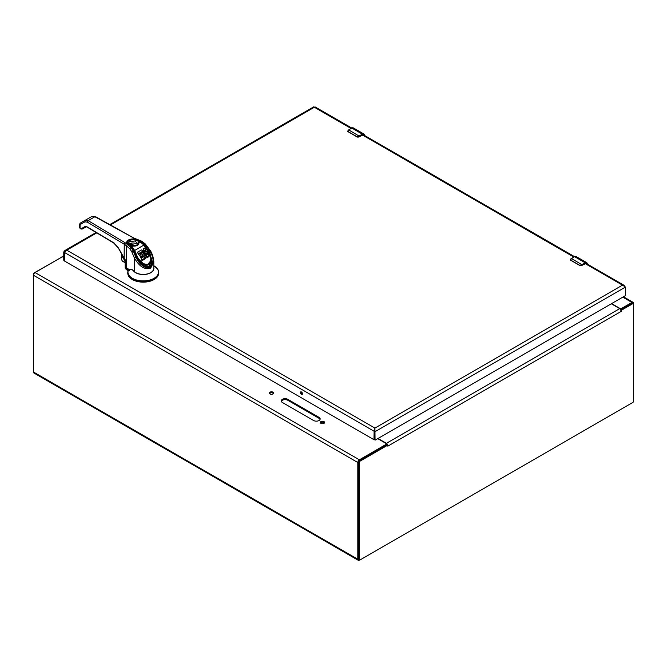<?xml version="1.0" encoding="UTF-8"?>
<svg xmlns="http://www.w3.org/2000/svg" width="667" height="667" viewBox="0 0 667 667"><rect width="100%" height="100%" fill="white"/><g stroke="black" fill="none" stroke-linecap="round" stroke-linejoin="round"><path stroke-width="1" d="M359.721 559.972L359.388 560.172A2.226 1.284 -60 0 1 358.271 560.28A2.226 1.284 -60 0 1 357.812 559.254L357.812 462.523A2.226 1.284 -60 0 1 359.388 459.796L386.226 444.305A0.925 0.534 0 0 0 386.226 443.547L377.714 438.636M63.774 257.387L63.198 257.053A0.925 0.534 0 0 0 61.889 257.053L35.059 272.545A2.226 1.284 120 0 0 33.483 275.279L33.483 372.011A2.226 1.284 120 0 0 33.942 373.028L358.271 560.28M611.597 303.61L620.102 308.521A0.925 0.534 0 0 0 621.402 308.521L631.941 302.434A2.226 1.284 -60 0 1 633.058 302.326A2.226 1.284 -60 0 1 633.517 303.352L633.517 303.735M287.802 399.341L319.043 417.375A3.844 2.218 180 0 1 320.168 418.943A3.844 2.218 180 0 1 317.8 420.994A3.844 2.218 180 0 1 313.615 420.51L282.374 402.476A3.844 2.218 180 0 1 281.249 400.909A3.844 2.218 180 0 1 283.617 398.858A3.844 2.218 180 0 1 287.802 399.341L287.802 400.275L319.043 418.317L319.043 417.375M269.985 393.947A2.159 1.242 180 0 1 269.351 393.063A2.159 1.242 180 0 1 271.511 391.821A2.159 1.242 180 0 1 273.67 393.063A2.159 1.242 180 0 1 272.336 394.214A2.159 1.242 180 0 1 269.985 393.947M320.919 423.353A2.159 1.242 180 0 1 320.285 422.469A2.159 1.242 180 0 1 322.444 421.227A2.159 1.242 180 0 1 324.604 422.469A2.159 1.242 180 0 1 323.27 423.628A2.159 1.242 180 0 1 320.919 423.353M320.085 419.41A3.844 2.218 0 0 0 319.043 418.317M287.802 400.275A3.844 2.218 0 0 0 284.009 399.716A3.844 2.218 0 0 0 281.332 401.376M273.503 393.538A2.159 1.242 0 0 0 271.511 392.763A2.159 1.242 0 0 0 269.51 393.538M324.445 422.945A2.159 1.242 0 0 0 322.444 422.169A2.159 1.242 0 0 0 320.443 422.945M386.485 444.947A0.925 0.534 0 0 0 386.493 444.864L386.493 443.93M374.912 429.048L374.762 429.923M620.785 309.671L621.602 310.138L632.783 303.685A1.226 0.709 -60 0 1 633.392 303.627L632.583 303.151A1.226 0.709 120 0 0 631.966 303.218L620.235 310.13M358.496 558.888A1.226 0.709 120 0 0 358.754 559.455L359.563 559.921A1.226 0.709 -60 0 1 359.313 559.363L359.313 462.573A1.226 0.709 -60 0 1 360.18 461.072L387.66 445.206L386.843 444.739L359.363 460.597A1.226 0.709 120 0 0 358.496 462.106L358.496 558.888L359.313 559.363M386.493 444.314A1.076 0.617 60 0 1 386.918 444.781M633.392 303.627A1.226 0.709 -60 0 1 633.65 304.185L633.65 400.967A1.226 0.709 -60 0 1 632.783 402.476L360.18 559.863A1.226 0.709 -60 0 1 359.563 559.921M386.968 444.806L387.519 444.48L387.819 446.148L387.519 444.48A2.226 1.284 -120 0 0 386.41 443.322L378.014 438.469M621.602 310.138L621.277 311.356L620.802 309.796L621.602 310.138L620.802 309.796A2.226 1.284 -120 0 0 619.701 308.629L386.41 443.322M611.297 303.777L619.701 308.629M61.831 257.087L34.217 272.878A1.226 0.709 120 0 0 33.35 274.387L33.35 371.169A1.226 0.709 120 0 0 33.483 371.619M62.531 256.895L61.697 257.012L62.49 256.828A2.226 1.284 60 0 1 63.598 256.945L63.774 256.845M63.774 260.255L64.449 260.647L63.774 260.255L63.774 251.918L64.949 250.484L66.783 250.175L64.449 252.468L64.607 261.089L373.945 439.686L374.112 431.249L374.921 428.081L375.062 439.978L374.254 439.511L374.254 431.165L375.062 431.641L625.504 287.052L622.494 285.151L623.987 285.259L624.754 286.243M315.166 107.712L314.207 107.329M374.921 428.848L374.921 428.081L66.783 250.175L96.757 232.875M64.449 252.468L374.112 431.249L374.921 429.023M301.442 394.339A1.442 0.834 60 0 1 300.5 393.063A1.442 0.834 60 0 1 300.717 391.904A1.442 0.834 60 0 1 302.168 392.746A1.442 0.834 60 0 1 302.168 394.414A1.442 0.834 60 0 1 301.442 394.339M625.504 287.052L625.338 295.673L375.229 440.078L374.295 439.62L375.112 440.087M63.774 251.918L64.491 252.334M301.251 391.888A1.442 0.834 -120 0 0 302.259 393.872A1.442 0.834 -120 0 0 302.443 393.955M128.139 244.906L127.214 243.105A5.745 3.318 180 0 1 130.215 240.187A5.745 3.318 180 0 1 136.085 240.32L136.418 239.528L94.906 216.733L91.838 216.458L85.151 220.318L88.136 220.644L125.121 242.755A1.209 0.709 120.9 0 0 124.254 244.222A18.151 10.48 180 0 1 126.422 245.798L127.439 244.439C126.071 242.83 126.413 241.354 128.464 240.012C130.782 238.828 133.333 238.628 136.126 239.42L136.777 239.82M125.121 242.755L131.241 247.507L133.533 250.917L135.584 256.62L137.26 259.188C142.838 267.517 147.482 267.517 149.425 266.433C150.909 265.925 151.768 264.057 151.993 260.839L149.566 252.084L148.324 250.033L148.983 249.383M126.613 267.951L126.422 245.798L129.823 248.833L130.84 247.465L127.63 244.606M124.295 258.346L126.013 261.831L124.137 258.329L124.254 244.222L87.269 222.111L88.136 220.644L94.906 216.733L95.748 217.217M136.418 239.528L141.362 241.387L144.956 244.047M129.823 248.833L131.724 251.684L133.2 251.009L131.349 247.765M125.121 260.172L125.121 265.816A4.836 2.793 0 0 0 126.013 267.434A18.151 10.48 0 0 1 126.422 267.784L128.923 269.393L132.016 269.551L134.342 271.619A10.589 6.111 0 0 0 146.223 274.154A10.589 6.111 0 0 0 153.81 268.292L153.81 261.522L150.709 268.084C144.731 270.027 139.278 266.608 134.342 257.837L136.085 257.103M124.254 258.262L118.418 247.924L113.598 242.696L86.36 226.413L85.409 226.305L81.091 228.798L81.983 229.131L86.51 226.747L113.749 243.03L118.309 247.982L125.121 260.063M132.508 269.86L129.223 269.593L126.071 267.567L126.013 261.831L125.146 259.646M80.073 223.653A1.209 0.7 60 0 1 80.323 223.103L85.151 220.318L84.884 221.853L87.269 222.111M81.091 228.798L80.057 228.181A1.209 0.709 120.9 0 0 80.307 228.731L79.723 227.689L79.723 224.154L80.323 223.103A1.209 1 60 0 0 80.057 224.637A1.209 0.7 180 0 1 79.723 224.154A1.209 0.7 180 0 1 79.89 223.795M147.991 250.042L144.322 244.706L141.037 242.171L141.362 241.387M153.81 261.389L153.81 261.514C153.193 256.12 151.692 252.026 149.291 249.241L145.264 243.905L141.788 241.237L133.792 238.019L95.498 216.658L91.838 216.458M80.307 228.731L81.983 229.131L86.276 226.655L85.409 226.305M148.324 250.033L147.991 249.566L148.674 249.058L150.3 251.667C154.085 258.963 154.135 264.157 150.459 267.242C145.94 268.884 141.471 266.25 137.043 259.321L135.826 257.154M83.041 227.839L82.916 228.598A0.609 0.5 60 0 0 82.916 228.589M82.4 228.648L82.85 228.322M137.043 259.321L137.043 259.321C145.189 273.945 158.896 266.025 150.3 251.667L149.566 252.084M144.055 257.312L144.03 256.395L144.481 258.062M144.03 257.229L144.022 256.353M144.797 255.811L142.946 252.81L142.146 252.485L141.537 253.051M144.631 259.146L142.054 260.63L142.054 259.797L144.631 258.312L144.631 259.146M144.556 258.763L145.831 258.296L145.998 256.003L143.805 251.417L141.471 249.958L137.602 252.093L138.478 253.618L140.337 252.66L141.179 254.235L139.762 255.161L140.654 256.595L142.079 255.769L142.913 257.095L141.154 258.229L142.054 260.63M141.963 260.58L141.154 258.229M142.596 257.387L142.079 256.612L140.654 257.437L140.654 256.595M140.562 256.537L140.654 257.437M140.562 257.379L139.762 255.052M140.862 254.419L140.237 253.443L138.478 254.46L138.478 253.618M138.386 253.568L138.478 254.46M138.386 254.402L137.602 252.093M145.956 257.996L146.023 256.411M144.631 251.034L146.081 250.15L146.081 249.308L144.631 250.2L144.747 251.017L145.389 251.626L147.14 251.626L148.833 254.085L148.874 256.562L147.182 257.72L146.29 255.278L147.715 254.41L147.657 253.668L147.082 252.993L145.323 253.051L143.772 251.384M145.323 253.885L147.082 253.827L147.657 254.502M143.772 251.109L143.338 249.691L143.588 251.467M143.872 245.072L134.667 250.484L137.202 256.286C139.803 262.264 143.638 264.916 148.699 264.232C151.851 260.23 151.492 255.603 147.632 250.333L142.555 243.73L139.878 242.038L139.003 242.538C138.861 245.123 136.81 246.306 132.841 246.098L131.966 246.607L134.667 250.484L133.867 250.85L136.393 256.662L144.347 264.774L149.341 264.299L151.209 259.546L147.715 250.267M144.631 258.312L141.412 252.743M142.946 252.81L142.946 251.968L143.338 253.16M143.338 252.318L143.722 253.56M144.047 254.019L144.33 254.536M144.33 253.693L144.589 255.061M144.756 255.578L144.756 254.744L144.847 255.644M147.182 257.72L146.698 256.086L146.698 256.928M148.699 256.845L148.699 256.011L147.182 256.887M144.789 250.083L144.789 250.917M143.338 249.691L143.488 248.741L145.164 247.732L146.081 249.2M146.698 256.086L146.457 255.636L146.457 256.478M139.878 242.038L142.755 243.597L147.824 250.15C149.708 252.359 150.834 255.494 151.209 259.546L151.209 259.855M144.556 257.929L145.956 257.162M141.496 252.885L141.412 252.443M141.496 252.426L141.971 251.684L142.946 251.968M143.722 252.726L144.047 253.185M144.589 254.219L144.756 254.744M144.847 255.269L144.064 256.311M142.738 252.668L142.738 251.834M143.889 252.943L143.889 253.785M144.689 254.486L144.689 255.319M148.874 256.562L148.699 256.011M148.874 255.728L149.041 255.019M144.631 250.2L144.631 250.734M143.588 250.634L143.588 251.209M146.323 255.386L146.323 256.228M137.202 256.286L136.393 256.853L141.537 263.773L146.573 265.958L151.209 260.188M136.393 256.853L133.867 250.85M133.775 248.799L133.066 249.308M139.386 241.854L138.403 243.105C138.844 244.647 136.993 245.606 132.85 245.99L131.949 246.056L132.841 246.098M131.141 247.415L131.649 246.323L131.966 246.607L131.457 247.29L133.066 249.316M144.889 258.871L144.889 258.037M142.53 252.568L142.53 251.734M149.008 256.245L149.008 255.403M143.438 250.158L143.438 250.992M144.272 245.348L147.957 249.992L151.793 260.764L149.25 266.141L144.397 266.166M133.066 249.608L131.808 248.091M138.386 243.338L138.327 242.58A5.444 3.143 180 0 1 138.403 243.038M145.039 258.871L145.039 258.037M142.329 252.501L142.329 251.659M149.041 256.061L149.041 255.219M143.38 249.925L143.38 250.759M145.323 253.743L145.323 253.051M151.451 264.032L151.768 261.247M131.199 246.215L128.089 243.597L129.515 241.612L134.892 241.012L137.827 243.597L136.627 245.448M131.141 247.499L131.257 246.84L131.141 247.499M145.181 258.838L145.181 257.996M141.537 252.218L141.537 252.951M142.146 252.485L142.146 251.651M145.689 254.102L145.689 253.26M145.431 258.704L145.431 257.862M141.604 252.034L141.604 252.876M141.971 252.526L141.971 251.684M145.873 254.169L145.873 253.327M147.657 253.668L147.657 254.452M145.648 258.521L145.648 257.687M141.704 251.876L141.704 252.718M141.821 252.601L141.821 251.759M146.04 254.185L146.04 253.352M147.499 253.377L147.499 254.219M145.831 258.296L145.831 257.454M146.015 256.803L146.015 257.637M146.356 254.135L146.356 253.302M147.415 253.243L147.415 254.077M146.623 254.01L146.623 253.168M147.307 253.118L147.307 253.96M146.882 253.844L146.882 253.001M147.199 253.035L147.199 253.877M147.082 253.827L147.082 252.993M157.879 269.676A15.424 8.904 180 0 1 158.646 272.444L158.646 273.228A15.424 8.904 180 0 1 143.222 282.141A15.424 8.904 180 0 1 127.797 273.228L127.797 272.444A15.424 8.904 180 0 1 127.964 271.144L128.389 269.343L127.939 269.943L127.689 268.993M128.047 270.61L127.972 271.044A3.027 1.743 0 0 0 127.564 270.527L125.913 269.059A4.836 2.793 180 0 1 125.138 267.542L125.163 266.208M129.523 269.551L129.298 270.685L127.981 269.818L128.006 270.969M127.964 271.144L129.298 270.685L128.389 269.343M153.81 267.575A10.672 6.161 180 0 1 146.031 274.312A10.672 6.161 180 0 1 133.4 270.785M128.498 244.731A4.811 2.776 180 0 1 128.781 244.397A4.811 2.776 180 0 1 130.574 243.355A4.811 2.776 180 0 1 137.419 244.731M134.826 245.915L130.574 243.355L134.976 245.898M130.574 243.455A4.811 2.776 0 0 0 128.848 244.43M131.549 245.998L128.781 244.397M130.565 245.031L130.565 243.939L130.265 244.856M130.565 243.939L134.084 245.973M132.174 245.956L129.623 244.489L130.265 243.947M125.121 261.372L122.645 257.179L122.895 256.12M121.786 256.628L121.744 259.922L122.369 261.039L125.121 262.615M125.121 261.839L122.686 255.753M121.386 253.452L121.744 259.68M570.877 258.838L570.56 260.163L571.427 258.488A3.844 2.218 120 0 0 571.019 258.763L570.96 260.272L579.656 265.283L581.557 264.841A3.844 2.218 -60 0 1 581.974 264.574L585.117 262.756L574.579 256.67L571.427 258.488L582.133 264.849L585.117 262.756A3.077 1.776 -60 0 1 586.652 262.606A3.077 1.776 -60 0 1 587.285 264.007L586.652 262.606L576.113 256.52A3.077 1.776 120 0 0 574.579 256.67L363.273 134.734M570.435 259.755A1.534 0.884 0 0 0 570.427 259.805A1.534 0.884 0 0 0 570.56 260.163L580.04 265.633A1.534 0.884 0 0 0 581.749 265.449L586.193 263.398A2.151 1.242 -60 0 0 585.276 263.423L581.699 265.558L579.623 265.558L581.699 265.558L585.276 263.415L586.96 264.382M580.04 265.633L582.133 264.849M348.141 130.24L347.824 131.566L348.691 129.89A3.844 2.218 120 0 0 348.282 130.165L348.224 131.674L356.912 136.685L358.821 136.243A3.844 2.218 -60 0 1 359.23 135.976L362.373 134.159L351.834 128.072L348.691 129.89L359.396 136.251L362.373 134.159A3.077 1.776 -60 0 1 363.915 134.009A3.077 1.776 -60 0 1 364.549 135.409L363.915 134.009L353.368 127.922A3.077 1.776 120 0 0 351.834 128.072L315.082 106.912M347.69 131.157A1.534 0.884 0 0 0 347.69 131.207A1.534 0.884 0 0 0 347.824 131.566L357.304 137.035A1.534 0.884 0 0 0 359.004 136.852L363.448 134.801A2.151 1.242 -60 0 0 362.54 134.826L358.963 136.96L356.878 136.96L358.963 136.96L362.54 134.817L364.224 135.785M357.304 137.035L359.396 136.251M357.812 559.254L33.483 372.011M386.226 444.305L386.226 445.097M621.402 308.521L621.402 309.313M357.812 462.523L33.483 275.279M359.388 459.796L35.059 272.545M622.786 297.148L631.941 302.434M359.363 460.597L360.18 461.072M632.783 303.685L631.966 303.218M359.313 462.573L358.496 462.106M621.277 311.356L387.986 446.048M585.059 263.54L622.494 285.151L374.921 428.081M362.323 134.942L573.803 257.037M110.422 224.979L314.349 107.245L351.059 128.439M133.208 238.086A1.209 0.684 -60.9 0 1 133.792 238.019M79.723 227.689A1.209 0.7 0 0 0 80.057 228.181L80.057 224.637L84.884 221.853M80.323 223.103L85.151 220.318M134.342 271.619L134.342 257.837L131.724 251.684M125.121 265.816L126.205 267.592M114.124 242.996L113.598 242.696M136.085 240.32L141.037 242.171M135.584 256.62L133.275 250.975L135.843 256.528M82.816 228.648L86.276 226.655M144.322 244.706L145.006 244.189L148.674 249.058M150.709 268.084L150.459 267.242M140.237 252.61L140.237 253.443M140.337 253.502L140.337 252.66M142.079 255.769L142.079 256.612M142.179 256.67L142.179 255.828M145.439 250.534L145.439 249.691M146.081 249.308L146.081 250.033M132.049 246.065L130.99 246.715A0.909 0.525 180 0 0 131.141 247.007L131.457 247.29M138.919 242.029A0.609 0.484 163.7 0 0 138.327 242.58A0.909 0.525 180 0 1 138.311 242.496L139.711 241.971M153.81 265.758L154.002 265.875C157.587 268.543 159.13 270.735 158.646 272.444L158.646 272.444A15.424 8.904 180 0 1 143.222 281.357A15.424 8.904 180 0 1 127.797 272.444L127.972 271.044M125.913 269.059L125.913 268.076A4.836 2.793 180 0 1 125.138 266.55M127.564 270.527L128.047 268.851M127.48 269.468L125.913 268.076L126.113 267.609M154.002 265.875A15.249 8.804 180 0 1 148.007 280.457A15.249 8.804 180 0 1 128.139 270.81M122.369 261.039L124.954 262.531M574.412 256.762L576.113 256.52M574.462 256.662L571.019 258.763M585.276 263.04C586.493 262.481 587.16 262.873 587.285 264.199M581.749 265.449L581.557 264.841M579.656 265.283L570.96 260.272M570.427 259.688L571.027 260.539M351.676 128.164L353.368 127.922M351.717 128.064L348.282 130.165M362.54 134.442C363.748 133.884 364.424 134.275 364.549 135.601M359.004 136.852L358.821 136.243M356.912 136.685L348.224 131.674M347.69 131.091L348.282 131.941M623.437 296.773L633.058 302.326M63.774 256.095L62.49 256.837M623.987 285.259L586.01 263.332M313.957 106.72L109.755 224.612M96.115 232.491L64.949 250.484M64.449 260.722L63.824 260.363M137.577 252.976L137.577 252.143M139.745 255.936L139.745 255.094M141.129 259.113L141.129 258.271M146.098 250.108L146.098 249.266M151.768 261.739L151.793 260.764M138.311 242.988L138.311 242.496M130.99 247.215L130.99 246.715M125.121 262.731L122.436 261.181L121.652 259.797L121.269 253.235"/></g></svg>
